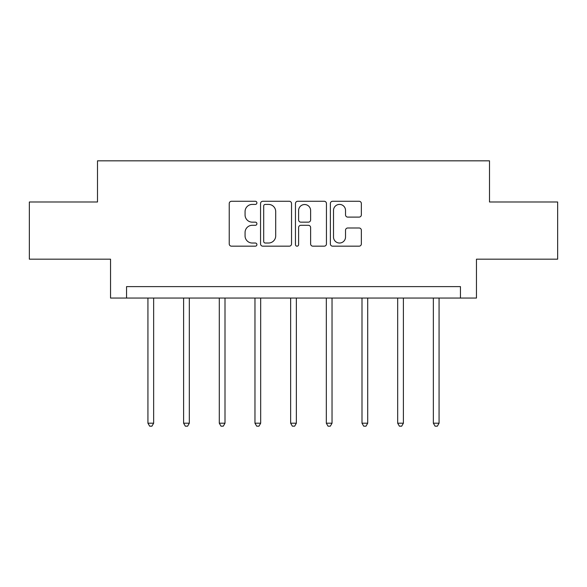 <?xml version="1.0" encoding="UTF-8"?>
<svg xmlns="http://www.w3.org/2000/svg" width="587" height="587" viewBox="0 0 587 587"><rect width="100%" height="100%" fill="white"/><g stroke="black" fill="none" stroke-linecap="round" stroke-linejoin="round"><path stroke-width="0.88" d="M256.908 202.845A1.57 1.57 0 0 0 255.338 201.275L231.483 201.275A2.245 2.245 0 0 0 229.238 203.52L229.238 243.928A2.245 2.245 0 0 0 231.483 246.173L255.338 246.173A1.57 1.57 0 0 0 256.908 244.603A1.57 1.57 0 0 0 255.338 243.025L252.249 243.025A7.183 7.183 0 0 1 245.065 235.842L245.065 232.481A7.183 7.183 0 0 1 252.249 225.298L255.338 225.298A1.57 1.57 0 0 0 256.908 223.72A1.57 1.57 0 0 0 255.338 222.15L252.249 222.15A7.183 7.183 0 0 1 245.065 214.967L245.065 211.599A7.183 7.183 0 0 1 252.249 204.415L255.338 204.415A1.57 1.57 0 0 0 256.908 202.845M359.105 217.102A2.245 2.245 0 0 0 361.35 214.857L361.35 203.52A2.245 2.245 0 0 0 359.105 201.275L332.616 201.275A2.245 2.245 0 0 0 330.371 203.52L330.371 243.928A2.245 2.245 0 0 0 332.616 246.173L359.105 246.173A2.245 2.245 0 0 0 361.35 243.928L361.35 230.236A2.245 2.245 0 0 0 359.105 227.991L347.768 227.991A2.245 2.245 0 0 0 345.523 230.236L345.523 237.023A6.002 6.002 0 0 1 339.521 243.025A6.002 6.002 0 0 1 333.511 237.023L333.511 210.425A6.002 6.002 0 0 1 339.521 204.415A6.002 6.002 0 0 1 345.523 210.425L345.523 214.857A2.245 2.245 0 0 0 347.768 217.102L359.105 217.102M460.45 298.049L476.461 298.049L476.461 259.175L557.65 259.175L557.65 201.994L489.499 201.994L489.499 160.831L97.501 160.831L97.501 201.994L29.35 201.994L29.35 259.175L110.539 259.175L110.539 298.049L460.45 298.049L460.45 286.617L126.55 286.617L126.55 298.049M291.534 203.52A2.245 2.245 0 0 0 289.288 201.275L262.8 201.275A2.245 2.245 0 0 0 260.555 203.52L260.555 243.928A2.245 2.245 0 0 0 262.8 246.173L289.288 246.173A2.245 2.245 0 0 0 291.534 243.928L291.534 203.52M297.712 201.275L324.2 201.275A2.245 2.245 0 0 1 326.445 203.52L326.445 243.928A2.245 2.245 0 0 1 324.2 246.173L312.864 246.173A2.245 2.245 0 0 1 310.618 243.928L310.618 227.536A2.245 2.245 0 0 0 308.373 225.298L300.852 225.298A2.245 2.245 0 0 0 298.607 227.536L298.607 244.603A1.57 1.57 0 0 1 297.037 246.173A1.57 1.57 0 0 1 295.466 244.603L295.466 203.52A2.245 2.245 0 0 1 297.712 201.275M265.273 204.415A1.57 1.57 0 0 0 263.702 205.986L263.702 241.455A1.57 1.57 0 0 0 265.273 243.025L268.523 243.025A7.183 7.183 0 0 0 275.707 235.842L275.707 211.599A7.183 7.183 0 0 0 268.523 204.415L265.273 204.415M310.618 210.535A6.002 6.002 0 0 0 304.609 204.533A6.002 6.002 0 0 0 298.607 210.535L298.607 219.905A2.245 2.245 0 0 0 300.852 222.15L308.373 222.15A2.245 2.245 0 0 0 310.618 219.905L310.618 210.535M147.931 298.049L147.931 423.198L153.647 423.198L153.647 298.049M153.647 423.198L151.93 426.169L149.648 426.169L147.931 423.198M183.606 298.049L183.606 423.198L189.33 423.198L189.33 298.049M189.33 423.198L187.613 426.169L185.323 426.169L183.606 423.198M219.289 298.049L219.289 423.198L225.004 423.198L225.004 298.049M225.004 423.198L223.287 426.169L220.998 426.169L219.289 423.198M254.963 298.049L254.963 423.198L260.679 423.198L260.679 298.049M260.679 423.198L258.97 426.169L256.68 426.169L254.963 423.198M290.638 298.049L290.638 423.198L296.362 423.198L296.362 298.049M296.362 423.198L294.645 426.169L292.355 426.169L290.638 423.198M326.321 298.049L326.321 423.198L332.037 423.198L332.037 298.049M332.037 423.198L330.32 426.169L328.03 426.169L326.321 423.198M361.996 298.049L361.996 423.198L367.711 423.198L367.711 298.049M367.711 423.198L366.002 426.169L363.713 426.169L361.996 423.198M397.67 298.049L397.67 423.198L403.394 423.198L403.394 298.049M403.394 423.198L401.677 426.169L399.387 426.169L397.67 423.198M433.353 298.049L433.353 423.198L439.069 423.198L439.069 298.049M439.069 423.198L437.352 426.169L435.07 426.169L433.353 423.198"/></g></svg>
